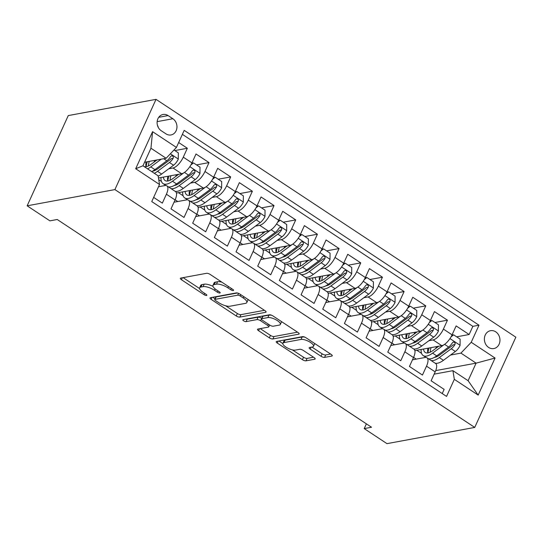 <?xml version="1.0" encoding="UTF-8"?>
<svg xmlns="http://www.w3.org/2000/svg" width="543" height="543" viewBox="0 0 543 543"><rect width="100%" height="100%" fill="white"/><g stroke="black" fill="none" stroke-linecap="round" stroke-linejoin="round"><path stroke-width="0.81" d="M233.266 290.546A1.955 0.652 -155.5 0 0 233.551 290.376A1.955 0.652 -155.5 0 0 232.784 289.378L210.175 274.439A2.79 0.923 -155.5 0 0 206.611 273.292L180.771 278.07A2.79 0.923 -155.5 0 0 180.364 278.321A2.79 0.923 -155.5 0 0 181.464 279.747L204.073 294.686A1.955 0.652 -155.5 0 0 206.564 295.487A1.955 0.652 -155.5 0 0 206.849 295.311A1.955 0.652 -155.5 0 0 206.082 294.313L203.157 292.378A8.926 2.966 -155.5 0 1 199.627 287.831A8.926 2.966 -155.5 0 1 200.937 287.03L203.096 286.636A8.926 2.966 -155.5 0 1 214.492 290.281L217.424 292.215A1.955 0.652 -155.5 0 0 219.915 293.016A1.955 0.652 -155.5 0 0 220.2 292.84A1.955 0.652 -155.5 0 0 219.433 291.849L216.508 289.914A8.926 2.966 -155.5 0 1 212.978 285.36A8.926 2.966 -155.5 0 1 214.288 284.566L216.447 284.165A8.926 2.966 -155.5 0 1 227.843 287.817L230.768 289.752A1.955 0.652 -155.5 0 0 233.266 290.546M495.732 331.827A9.095 7.745 79.5 0 0 490.519 330.687A9.095 7.745 79.5 0 0 484.444 337.943A9.095 7.745 79.5 0 0 488.619 347.432A9.095 7.745 79.5 0 0 493.825 348.565A9.095 7.745 79.5 0 0 499.906 341.316A9.095 7.745 79.5 0 0 495.732 331.827M321.015 356.256A2.79 0.923 -155.5 0 0 324.578 357.396L331.827 356.059A2.79 0.923 -155.5 0 0 332.235 355.808A2.79 0.923 -155.5 0 0 331.135 354.382L306.028 337.787A2.79 0.923 -155.5 0 0 302.465 336.646L276.625 341.425A2.79 0.923 -155.5 0 0 276.211 341.676A2.79 0.923 -155.5 0 0 277.317 343.095L302.424 359.69A2.79 0.923 -155.5 0 0 305.987 360.83L314.743 359.215A2.79 0.923 -155.5 0 0 315.15 358.964A2.79 0.923 -155.5 0 0 314.051 357.545L303.306 350.439A2.79 0.923 -155.5 0 0 299.743 349.298L295.399 350.099A7.459 2.477 -155.5 0 1 287.213 347.859A7.459 2.477 -155.5 0 1 282.917 343.244A7.459 2.477 -155.5 0 1 284.016 342.579L301.026 339.436A7.459 2.477 -155.5 0 1 309.211 341.676A7.459 2.477 -155.5 0 1 313.508 346.291A7.459 2.477 -155.5 0 1 312.408 346.957L309.578 347.479A2.79 0.923 -155.5 0 0 309.164 347.73A2.79 0.923 -155.5 0 0 310.27 349.156L321.015 356.256L322.121 353.819A2.79 0.923 -155.5 0 0 325.685 354.959L330.619 354.043M114.899 189.588L27.15 205.811L49.908 220.852L57.225 219.501L371.534 427.246L364.217 428.597L386.976 443.645L474.731 427.422L114.899 189.588L156.024 99.355L515.85 337.189L474.731 427.422M265.656 312.32A2.79 0.923 -155.5 0 0 266.063 312.069A2.79 0.923 -155.5 0 0 264.964 310.65L239.857 294.055A2.79 0.923 -155.5 0 0 236.293 292.915L210.453 297.693A2.79 0.923 -155.5 0 0 210.039 297.937A2.79 0.923 -155.5 0 0 211.146 299.363L236.253 315.958A2.79 0.923 -155.5 0 0 239.816 317.098L265.656 312.32L265.982 311.594M272.939 315.924L298.046 332.52A2.79 0.923 -155.5 0 1 299.152 333.938A2.79 0.923 -155.5 0 1 298.738 334.189L272.898 338.968A2.79 0.923 -155.5 0 1 269.335 337.827L258.59 330.721A2.79 0.923 -155.5 0 1 257.491 329.302A2.79 0.923 -155.5 0 1 257.898 329.051L268.378 327.11A2.79 0.923 -155.5 0 0 268.792 326.866A2.79 0.923 -155.5 0 0 267.685 325.44L260.559 320.73A2.79 0.923 -155.5 0 0 256.995 319.589L246.088 321.605A1.955 0.652 -155.5 0 1 243.943 321.022A1.955 0.652 -155.5 0 1 242.823 319.813A1.955 0.652 -155.5 0 1 243.108 319.637L269.376 314.784A2.79 0.923 -155.5 0 1 272.939 315.924M456.643 336.823L469.138 334.515L456.127 325.915L452.075 334.821L443.4 329.085A11.362 4.595 123.5 0 1 433.11 339.925L428.889 340.705M434.97 322.494L447.459 320.187L434.454 311.594L430.395 320.492L421.728 314.764A11.362 4.595 123.5 0 1 411.431 325.596L407.209 326.377M413.291 308.166L425.78 305.858L412.775 297.265L408.723 306.164L400.048 300.435A11.362 4.595 123.5 0 1 389.752 311.268L385.537 312.049M391.612 293.844L404.107 291.53L391.103 282.937L387.044 291.835L378.376 286.107A11.362 4.595 123.5 0 1 368.079 296.94L363.858 297.72M369.939 279.516L382.428 277.208L369.423 268.609L365.364 277.514L356.697 271.778A11.362 4.595 123.5 0 1 346.4 282.618L342.178 283.398M348.26 265.188L360.756 262.88L347.751 254.28L343.692 263.185L335.017 257.45A11.362 4.595 123.5 0 1 324.728 268.29L320.506 269.07M326.587 250.859L339.076 248.551L326.071 239.952L322.013 248.857L313.345 243.128A11.362 4.595 123.5 0 1 303.048 253.961L298.826 254.742M304.908 236.531L317.404 234.223L304.392 225.63L300.34 234.528L291.666 228.8A11.362 4.595 123.5 0 1 281.369 239.633L277.154 240.413M283.236 222.209L295.725 219.895L282.72 211.302L278.661 220.2L269.993 214.471A11.362 4.595 123.5 0 1 259.697 225.304L255.475 226.085M261.556 207.881L274.045 205.573L261.04 196.973L256.988 205.872L248.314 200.143A11.362 4.595 123.5 0 1 238.017 210.983L233.802 211.763M239.877 193.552L252.373 191.245L239.368 182.645L235.309 191.55L226.641 185.815A11.362 4.595 123.5 0 1 216.345 196.654L212.123 197.435M218.205 179.224L230.694 176.916L217.689 168.316L213.63 177.222L204.962 171.486A11.362 4.595 123.5 0 1 194.666 182.326L190.444 183.106M196.525 164.896L209.021 162.588L196.009 153.995L191.957 162.893A11.362 4.595 123.5 0 1 181.661 173.726L158.481 178.016M153.655 197.394L162.337 203.13L166.396 194.231A11.362 4.595 123.5 0 0 166.81 185.828A11.362 4.595 123.5 0 0 164.991 185.557L158.502 186.758M166.81 185.828L175.477 191.564A11.362 4.595 123.5 0 1 175.063 199.96L171.004 208.858L184.016 217.458L188.068 208.56A11.362 4.595 123.5 0 0 188.489 200.157A11.362 4.595 123.5 0 0 186.663 199.885L174.031 202.22M188.489 200.157L197.157 205.885A11.362 4.595 -56.5 0 1 196.742 214.288L192.684 223.187L205.688 231.786L209.747 222.881A11.362 4.595 123.5 0 0 210.161 214.485A11.362 4.595 123.5 0 0 208.342 214.214L195.711 216.548M210.161 214.485L218.836 220.214A11.362 4.595 -56.5 0 1 218.415 228.617L214.363 237.515L227.368 246.115L231.42 237.21A11.362 4.595 123.5 0 0 231.841 228.813A11.362 4.595 123.5 0 0 230.015 228.535L217.39 230.87M231.841 228.813L240.508 234.542A11.362 4.595 -56.5 0 1 240.094 242.945L236.035 251.843L249.04 260.436L253.099 251.538A11.362 4.595 123.5 0 0 253.513 243.142A11.362 4.595 123.5 0 0 251.694 242.864L239.063 245.198M253.513 243.142L262.188 248.87A11.362 4.595 -56.5 0 1 261.767 257.267L257.715 266.172L270.719 274.765L274.778 265.866A11.362 4.595 123.5 0 0 275.192 257.463A11.362 4.595 123.5 0 0 273.373 257.192L260.742 259.527M275.192 257.463L283.86 263.199A11.362 4.595 -56.5 0 1 283.446 271.595L279.387 280.5L292.392 289.093L296.451 280.195A11.362 4.595 123.5 0 0 296.865 271.792A11.362 4.595 123.5 0 0 295.046 271.52L282.414 273.855M296.865 271.792L305.539 277.521A11.362 4.595 -56.5 0 1 305.125 285.923L301.066 294.822L314.071 303.422L318.13 294.516A11.362 4.595 123.5 0 0 318.544 286.12A11.362 4.595 123.5 0 0 316.725 285.849L304.094 288.184M318.544 286.12L327.212 291.849A11.362 4.595 -56.5 0 1 326.798 300.252L322.739 309.15L335.75 317.75L339.803 308.845A11.362 4.595 123.5 0 0 340.223 300.449A11.362 4.595 123.5 0 0 338.398 300.177L325.766 302.512M340.223 300.449L348.891 306.177A11.362 4.595 -56.5 0 1 348.477 314.58L344.418 323.479L357.423 332.078L361.482 323.173A11.362 4.595 123.5 0 0 361.896 314.777A11.362 4.595 123.5 0 0 360.077 314.499L347.445 316.834M361.896 314.777L370.57 320.506A11.362 4.595 -56.5 0 1 370.15 328.902L366.097 337.807L379.102 346.4L383.154 337.502A11.362 4.595 123.5 0 0 383.575 329.099A11.362 4.595 123.5 0 0 381.749 328.827L369.125 331.162M383.575 329.099L392.243 334.834A11.362 4.595 -56.5 0 1 391.829 343.23L387.77 352.135L400.775 360.728L404.834 351.83A11.362 4.595 123.5 0 0 405.248 343.427A11.362 4.595 123.5 0 0 403.429 343.156L390.797 345.491M405.248 343.427L413.922 349.163A11.362 4.595 -56.5 0 1 413.501 357.559L409.449 366.457L422.454 375.057L426.513 366.158A11.362 4.595 123.5 0 0 426.927 357.756A11.362 4.595 123.5 0 0 425.108 357.484L412.476 359.819M452.075 334.821A11.362 4.595 -56.5 0 1 441.778 345.653L414.866 350.629M430.395 320.492A11.362 4.595 -56.5 0 1 420.099 331.325L393.186 336.307M408.723 306.164A11.362 4.595 -56.5 0 1 398.426 317.003L371.507 321.979M387.044 291.835A11.362 4.595 -56.5 0 1 376.747 302.675L349.835 307.65M365.364 277.514A11.362 4.595 -56.5 0 1 355.074 288.347L328.155 293.322M343.692 263.185A11.362 4.595 -56.5 0 1 333.395 274.018L306.483 278.993M322.013 248.857A11.362 4.595 -56.5 0 1 311.716 259.69L284.803 264.665M300.34 234.528A11.362 4.595 -56.5 0 1 290.043 245.368L263.131 250.343M278.661 220.2A11.362 4.595 -56.5 0 1 268.364 231.04L241.452 236.015M256.988 205.872A11.362 4.595 -56.5 0 1 246.692 216.711L219.772 221.687M235.309 191.55A11.362 4.595 -56.5 0 1 225.012 202.383L198.1 207.358M213.63 177.222A11.362 4.595 -56.5 0 1 203.34 188.054L176.421 193.03M161.196 130.707L165.968 133.856A8.81 7.507 79.5 0 0 171.011 134.956A8.81 7.507 79.5 0 0 176.903 127.931A8.81 7.507 79.5 0 0 172.857 118.734L168.086 115.584A8.81 7.507 79.5 0 0 163.043 114.485A8.81 7.507 79.5 0 0 157.158 121.51A8.81 7.507 79.5 0 0 161.196 130.707M469.138 334.515L472.858 326.343L479.001 325.209L184.199 130.361L176.421 147.431L166.124 158.264L144.567 162.255M479.001 325.209L471.222 342.28L495.067 358.041L478.173 395.107L454.328 379.347L446.55 396.417L151.748 201.568L159.527 184.498L135.689 168.737L152.576 131.671L176.421 147.431M174.853 150.574L187.342 148.259L183.283 157.165A11.362 4.595 123.5 0 1 172.993 167.997L168.771 168.778M442.226 393.56L444.133 389.385L431.122 380.786L435.181 371.887A11.362 4.595 -56.5 0 0 435.595 363.484L426.927 357.756M209.021 162.588L204.962 171.486M230.694 176.916L226.641 185.815M252.373 191.245L248.314 200.143M274.045 205.573L269.993 214.471M295.725 219.895L291.666 228.8M317.404 234.223L313.345 243.128M339.076 248.551L335.017 257.45M360.756 262.88L356.697 271.778M382.428 277.208L378.376 286.107M404.107 291.53L400.048 300.435M425.78 305.858L421.728 314.764M447.459 320.187L443.4 329.085M472.858 326.343L182.38 134.352M187.342 148.259L178.661 142.524M435.717 370.611L476.102 363.145L460.926 353.113L450.561 355.034M166.124 158.264L150.954 148.239L142.952 165.798L158.122 175.823L159.527 184.498M27.15 205.811L68.269 115.578L156.024 99.355M366.382 423.845L364.217 428.597M434.149 374.147L452.923 370.672L468.1 380.704L476.102 363.145L495.067 358.041M391.91 343.054L394.544 344.798M370.231 328.725L372.871 330.47M348.552 314.397L351.192 316.141M326.879 300.075L329.513 301.813M305.2 285.747L307.84 287.491M283.527 271.419L286.161 273.163M261.848 257.09L264.489 258.835M240.176 242.762L242.809 244.506M218.496 228.44L221.137 230.178M196.817 214.112L199.457 215.856M175.145 199.783L177.778 201.528M413.583 357.382L416.223 359.127M158.746 179.665L161.454 181.457M178.409 192.663L183.134 195.785M211.845 215.598L212.008 215.564A21.734 8.797 -56.5 0 0 212.204 215.836M200.089 206.992L204.806 210.114M233.517 229.92L233.687 229.893A21.734 8.797 -56.5 0 0 233.884 230.164M221.761 221.32L226.485 224.442M255.196 244.248L255.366 244.221A21.734 8.797 -56.5 0 0 255.563 244.493M243.44 235.648L248.165 238.764M265.113 249.97L269.837 253.092M286.792 264.298L291.516 267.421M320.227 287.233L320.39 287.199A21.734 8.797 -56.5 0 0 320.587 287.471M308.472 278.627L313.189 281.749M330.144 292.955L334.868 296.078M363.579 315.883L363.742 315.856A21.734 8.797 -56.5 0 0 363.939 316.128M351.823 307.284L356.541 310.406M385.258 330.212L385.421 330.185A21.734 8.797 -56.5 0 0 385.618 330.456M373.496 321.612L378.22 324.728M406.931 344.54L407.101 344.506A21.734 8.797 -56.5 0 0 407.298 344.778M395.175 335.934L399.899 339.056M454.328 379.347L452.923 370.672M460.926 353.113L471.222 342.28M416.854 350.262L421.572 353.384M150.954 148.239L152.576 131.671M142.952 165.798L135.689 168.737M478.173 395.107L468.1 380.704M158.339 127.537A8.81 7.507 79.5 0 0 157.436 125.284M221.877 282.17A8.926 2.966 -155.5 0 0 217.553 281.729L216.447 284.165M212.978 285.36L214.091 282.923A8.926 2.966 -155.5 0 1 215.401 282.122L217.553 281.729M212.985 286.351A8.926 2.966 -155.5 0 0 204.202 284.193L203.096 286.636M199.627 287.831L200.74 285.394A8.926 2.966 -155.5 0 1 202.05 284.593L204.202 284.193M183.086 277.643L199.559 288.53M225.657 305.784L237.366 313.515A2.79 0.923 -155.5 0 0 240.929 314.655L264.448 310.311M212.768 297.259L215.069 298.786M240.189 295.969A1.955 0.652 -155.5 0 0 237.691 295.175L215.008 299.369A1.955 0.652 -155.5 0 0 214.723 299.539A1.955 0.652 -155.5 0 0 215.496 300.537L218.578 302.573A8.926 2.966 -155.5 0 0 229.981 306.225L245.484 303.361A8.926 2.966 -155.5 0 0 246.8 302.56A8.926 2.966 -155.5 0 0 243.271 298.012L240.189 295.969L240.78 294.666M214.723 299.539L215.836 297.102A1.955 0.652 -155.5 0 1 216.121 296.926L237.406 292.996M246.8 302.56L247.913 300.123A8.926 2.966 -155.5 0 0 247.981 299.424M297.537 332.18L274.011 336.524L272.898 338.968M260.219 328.624L270.448 335.384A2.79 0.923 -155.5 0 0 274.011 336.524M261.74 318.341L261.672 318.293A2.79 0.923 -155.5 0 0 258.108 317.153L247.201 319.169L246.088 321.605M246.223 319.06A1.955 0.652 -155.5 0 0 247.201 319.169M279.251 325.101A7.459 2.477 -155.5 0 0 280.351 324.436A7.459 2.477 -155.5 0 0 276.054 319.82A7.459 2.477 -155.5 0 0 267.869 317.58L261.875 318.687A2.79 0.923 -155.5 0 0 261.468 318.938A2.79 0.923 -155.5 0 0 262.568 320.356L269.695 325.067A2.79 0.923 -155.5 0 0 273.258 326.214L279.251 325.101M280.351 324.436L281.464 321.999A7.459 2.477 -155.5 0 0 281.539 321.605M271.86 315.334A7.459 2.477 -155.5 0 0 268.982 315.144L267.869 317.58M261.468 318.938L262.581 316.501A2.79 0.923 -155.5 0 1 262.988 316.25L268.982 315.144M311.892 347.052L322.121 353.819M313.508 346.291L314.621 343.848A7.459 2.477 -155.5 0 0 314.696 343.522M304.82 337.142A7.459 2.477 -155.5 0 0 302.139 336.993L301.026 339.436M282.917 343.244L284.03 340.807A7.459 2.477 -155.5 0 1 285.129 340.142L302.139 336.993M292.378 349.882L303.537 357.253A2.79 0.923 -155.5 0 0 307.094 358.394L313.535 357.206M278.939 340.997L282.842 343.576M157.002 159.954L151.232 164.224A18.041 7.297 123.5 0 1 144.065 166.531M161.23 159.174L150.798 166.898A21.734 8.797 123.5 0 1 147.601 168.866M173.984 149.997L178.335 152.868L178.274 159.18A7.527 3.048 123.5 0 1 173.563 165.228L161.638 174.059A21.734 8.797 123.5 0 1 158.176 176.156M154.036 162.147A18.041 7.297 123.5 0 1 154.769 160.368M154.321 173.312A21.734 8.797 -56.5 0 0 157.518 171.337L169.45 162.506A7.527 3.048 -56.5 0 0 173.142 158.318L173.407 157.198L172.538 155.889L171.547 155.787L170.543 156.601A7.527 3.048 123.5 0 1 166.844 160.789L154.918 169.62A21.734 8.797 123.5 0 1 151.721 171.588M147.296 161.746A21.734 8.797 -56.5 0 0 146.155 166.667M146.087 161.97A18.041 7.297 -56.5 0 0 146.067 166.681M173.142 158.318L171.038 158.712A3.835 1.554 123.5 0 1 169.884 159.832L157.952 168.663A18.041 7.297 123.5 0 1 152.563 171.154M148.429 165.934A18.041 7.297 123.5 0 1 149.257 161.386M178.674 174.283L172.912 178.552A18.041 7.297 123.5 0 1 165.092 180.534A18.041 7.297 123.5 0 1 163.416 177.099M183.724 172.898L172.47 181.226A21.734 8.797 123.5 0 1 163.056 183.615A21.734 8.797 123.5 0 1 161.02 177.547M191.808 163.212L193.505 162.9L200.007 167.196L199.953 173.509A7.527 3.048 123.5 0 1 195.242 179.557L183.31 188.387A21.734 8.797 123.5 0 1 175.07 191.285M175.715 176.475A18.041 7.297 123.5 0 1 176.448 174.69M193.505 162.9L190.905 164.936M170.95 188.564A21.734 8.797 -56.5 0 0 179.19 185.665L191.122 176.835A7.527 3.048 -56.5 0 0 194.822 172.647L195.08 171.527L194.218 170.21L193.227 170.115L192.222 170.93A7.527 3.048 123.5 0 1 188.523 175.111L176.59 183.948A21.734 8.797 123.5 0 1 168.344 186.846M168.968 176.075A21.734 8.797 -56.5 0 0 167.828 180.995M167.767 176.299A18.041 7.297 -56.5 0 0 167.739 181.009M194.822 172.647L192.717 173.041A3.835 1.554 123.5 0 1 191.564 174.16L179.631 182.991A18.041 7.297 123.5 0 1 174.235 185.482M170.108 180.256A18.041 7.297 123.5 0 1 170.93 175.715M200.353 188.611L194.584 192.874A18.041 7.297 123.5 0 1 186.772 194.862A18.041 7.297 123.5 0 1 185.095 191.428M205.397 187.226L194.15 195.548A21.734 8.797 123.5 0 1 184.735 197.944A21.734 8.797 123.5 0 1 182.692 191.869M213.48 177.541L215.184 177.228L221.687 181.525L221.625 187.837A7.527 3.048 123.5 0 1 216.922 193.885L204.989 202.715A21.734 8.797 123.5 0 1 196.742 205.614M197.394 190.797A18.041 7.297 123.5 0 1 198.127 189.018M215.184 177.228L212.584 179.265M192.622 202.892A21.734 8.797 -56.5 0 0 200.869 199.994L212.802 191.163A7.527 3.048 -56.5 0 0 216.494 186.975L216.759 185.849L215.89 184.539L214.899 184.444L213.894 185.258A7.527 3.048 123.5 0 1 210.202 189.439L198.27 198.276A21.734 8.797 123.5 0 1 190.023 201.175M190.647 190.403A21.734 8.797 -56.5 0 0 189.507 195.324M189.439 190.627A18.041 7.297 -56.5 0 0 189.419 195.337M216.494 186.975L214.39 187.362A3.835 1.554 123.5 0 1 213.236 188.489L201.304 197.319A18.041 7.297 123.5 0 1 195.914 199.804M191.781 194.584A18.041 7.297 123.5 0 1 192.609 190.043M222.026 202.933L216.263 207.202A18.041 7.297 123.5 0 1 208.451 209.191A18.041 7.297 123.5 0 1 206.774 205.756M227.076 201.548L215.829 209.876A21.734 8.797 123.5 0 1 206.415 212.272A21.734 8.797 123.5 0 1 204.372 206.197M235.16 191.869L236.857 191.557L243.359 195.853L243.305 202.166A7.527 3.048 123.5 0 1 238.594 208.207L226.662 217.044A21.734 8.797 123.5 0 1 218.422 219.942M219.067 205.125A18.041 7.297 123.5 0 1 219.8 203.347M236.857 191.557L234.264 193.593M214.302 217.22A21.734 8.797 -56.5 0 0 222.549 214.322L234.474 205.485A7.527 3.048 -56.5 0 0 238.173 201.304L238.438 200.177L237.569 198.867L236.578 198.772L235.574 199.586A7.527 3.048 123.5 0 1 231.875 203.768L219.942 212.598A21.734 8.797 123.5 0 1 211.702 215.503M212.32 204.731A21.734 8.797 -56.5 0 0 211.179 209.652M211.118 204.955A18.041 7.297 -56.5 0 0 211.091 209.666M238.173 201.304L236.069 201.691A3.835 1.554 123.5 0 1 234.915 202.81L222.983 211.648A18.041 7.297 123.5 0 1 217.594 214.132M213.46 208.912A18.041 7.297 123.5 0 1 214.281 204.365M243.705 217.261L237.936 221.53A18.041 7.297 123.5 0 1 230.123 223.519A18.041 7.297 123.5 0 1 228.447 220.085M248.748 215.876L237.501 224.205A21.734 8.797 123.5 0 1 228.087 226.601A21.734 8.797 123.5 0 1 226.051 220.526M256.839 206.197L258.536 205.885L265.038 210.182L264.984 216.487A7.527 3.048 123.5 0 1 260.273 222.535L248.341 231.372A21.734 8.797 123.5 0 1 240.094 234.271M240.746 219.453A18.041 7.297 123.5 0 1 241.479 217.675M258.536 205.885L255.936 207.921M235.974 231.549A21.734 8.797 -56.5 0 0 244.221 228.644L256.153 219.813A7.527 3.048 -56.5 0 0 259.846 215.632L260.111 214.505L259.242 213.195L258.258 213.1L257.246 213.908A7.527 3.048 123.5 0 1 253.554 218.096L241.621 226.926A21.734 8.797 123.5 0 1 233.375 229.825M233.999 219.06A21.734 8.797 -56.5 0 0 232.859 223.981M232.791 219.277A18.041 7.297 -56.5 0 0 232.771 223.994M259.846 215.632L257.742 216.019A3.835 1.554 123.5 0 1 256.588 217.139L244.655 225.969A18.041 7.297 123.5 0 1 239.266 228.46M235.139 223.241A18.041 7.297 123.5 0 1 235.961 218.693M265.384 231.589L259.615 235.859A18.041 7.297 123.5 0 1 251.803 237.848A18.041 7.297 123.5 0 1 250.126 234.413M270.428 230.205L259.181 238.533A21.734 8.797 123.5 0 1 249.766 240.929A21.734 8.797 123.5 0 1 247.723 234.854M278.511 220.526L280.208 220.207L286.711 224.51L286.656 230.816A7.527 3.048 123.5 0 1 281.946 236.863L270.014 245.694A21.734 8.797 123.5 0 1 261.774 248.599M262.418 233.782A18.041 7.297 123.5 0 1 263.151 232.004M280.208 220.207L277.616 222.25M257.654 245.877A21.734 8.797 -56.5 0 0 265.9 242.972L277.826 234.142A7.527 3.048 -56.5 0 0 281.525 229.96L281.79 228.834L280.921 227.524L279.93 227.429L278.926 228.236A7.527 3.048 123.5 0 1 275.226 232.424L263.294 241.255A21.734 8.797 123.5 0 1 255.054 244.153M255.678 233.381A21.734 8.797 -56.5 0 0 254.538 238.309M254.47 233.605A18.041 7.297 -56.5 0 0 254.45 238.316M281.525 229.96L279.421 230.347A3.835 1.554 123.5 0 1 278.267 231.467L266.335 240.298A18.041 7.297 123.5 0 1 260.945 242.789M256.812 237.569A18.041 7.297 123.5 0 1 257.633 233.022M287.057 245.918L281.294 250.187A18.041 7.297 123.5 0 1 273.475 252.169A18.041 7.297 123.5 0 1 271.799 248.735M292.107 244.533L280.853 252.862A21.734 8.797 123.5 0 1 271.439 255.251A21.734 8.797 123.5 0 1 269.403 249.183M300.191 234.847L301.888 234.535L308.39 238.832L308.336 245.144A7.527 3.048 123.5 0 1 303.625 251.192L291.693 260.022A21.734 8.797 123.5 0 1 283.446 262.921M284.098 248.11A18.041 7.297 123.5 0 1 284.831 246.332M301.888 234.535L299.288 236.572M279.333 260.199A21.734 8.797 -56.5 0 0 287.573 257.301L299.505 248.47A7.527 3.048 -56.5 0 0 303.204 244.282L303.462 243.162L302.6 241.845L301.609 241.75L300.598 242.565A7.527 3.048 123.5 0 1 296.906 246.753L284.973 255.583A21.734 8.797 123.5 0 1 276.726 258.482M277.351 247.71A21.734 8.797 -56.5 0 0 276.211 252.631M276.149 247.934A18.041 7.297 -56.5 0 0 276.122 252.644M303.204 244.282L301.1 244.676A3.835 1.554 123.5 0 1 299.94 245.796L288.014 254.626A18.041 7.297 123.5 0 1 282.618 257.117M278.491 251.898A18.041 7.297 123.5 0 1 279.312 247.35M308.736 260.246L302.967 264.516A18.041 7.297 123.5 0 1 295.154 266.498A18.041 7.297 123.5 0 1 293.478 263.063M313.779 258.862L302.532 267.19A21.734 8.797 123.5 0 1 293.118 269.579A21.734 8.797 123.5 0 1 291.075 263.511M321.863 249.176L323.567 248.864L330.069 253.16L330.008 259.473A7.527 3.048 123.5 0 1 325.298 265.52L313.372 274.351A21.734 8.797 123.5 0 1 305.125 277.249M305.777 262.439A18.041 7.297 123.5 0 1 306.503 260.654M323.567 248.864L320.967 250.9M301.005 274.527A21.734 8.797 -56.5 0 0 309.252 271.629L321.184 262.798A7.527 3.048 -56.5 0 0 324.877 258.611L325.142 257.491L324.273 256.174L323.282 256.079L322.277 256.893A7.527 3.048 123.5 0 1 318.578 261.074L306.652 269.912A21.734 8.797 123.5 0 1 298.406 272.81M299.03 262.038A21.734 8.797 -56.5 0 0 297.89 266.959M297.822 262.262A18.041 7.297 -56.5 0 0 297.802 266.973M324.877 258.611L322.773 259.004A3.835 1.554 123.5 0 1 321.619 260.124L309.686 268.955A18.041 7.297 123.5 0 1 304.297 271.446M300.164 266.219A18.041 7.297 123.5 0 1 300.992 261.678M330.409 274.568L324.646 278.837A18.041 7.297 123.5 0 1 316.834 280.826A18.041 7.297 123.5 0 1 315.15 277.392M335.459 273.183L324.205 281.512A21.734 8.797 123.5 0 1 314.791 283.908A21.734 8.797 123.5 0 1 312.754 277.833M343.543 263.504L345.239 263.192L351.742 267.489L351.688 273.801A7.527 3.048 123.5 0 1 346.977 279.849L335.045 288.679A21.734 8.797 123.5 0 1 326.805 291.577M327.449 276.76A18.041 7.297 123.5 0 1 328.182 274.982M345.239 263.192L342.64 265.228M322.685 288.856A21.734 8.797 -56.5 0 0 330.925 285.957L342.857 277.12A7.527 3.048 -56.5 0 0 346.556 272.939L346.814 271.812L345.952 270.502L344.961 270.407L343.957 271.222A7.527 3.048 123.5 0 1 340.257 275.403L328.325 284.233A21.734 8.797 123.5 0 1 320.085 287.138M320.703 276.367A21.734 8.797 -56.5 0 0 319.562 281.288M319.501 276.591A18.041 7.297 -56.5 0 0 319.474 281.301M346.556 272.939L344.452 273.326A3.835 1.554 123.5 0 1 343.298 274.446L331.366 283.283A18.041 7.297 123.5 0 1 325.97 285.767M321.843 280.548A18.041 7.297 123.5 0 1 322.664 276M352.088 288.896L346.319 293.166A18.041 7.297 123.5 0 1 338.506 295.154A18.041 7.297 123.5 0 1 336.83 291.72M357.131 287.512L345.884 295.84A21.734 8.797 123.5 0 1 336.47 298.236A21.734 8.797 123.5 0 1 334.434 292.161M365.215 277.833L366.919 277.521L373.421 281.817L373.367 288.129A7.527 3.048 123.5 0 1 368.656 294.17L356.724 303.008A21.734 8.797 123.5 0 1 348.477 305.906M349.129 291.089A18.041 7.297 123.5 0 1 349.862 289.31M366.919 277.521L364.319 279.557M344.357 303.184A21.734 8.797 -56.5 0 0 352.604 300.286L364.536 291.448A7.527 3.048 -56.5 0 0 368.229 287.267L368.493 286.141L367.625 284.831L366.634 284.736L365.629 285.55A7.527 3.048 123.5 0 1 361.937 289.731L350.004 298.562A21.734 8.797 123.5 0 1 341.757 301.467M342.382 290.695A21.734 8.797 -56.5 0 0 341.242 295.616M341.174 290.912A18.041 7.297 -56.5 0 0 341.153 295.63M368.229 287.267L366.125 287.654A3.835 1.554 123.5 0 1 364.971 288.774L353.038 297.605A18.041 7.297 123.5 0 1 347.649 300.096M343.515 294.876A18.041 7.297 123.5 0 1 344.343 290.329M373.76 303.225L367.998 307.494A18.041 7.297 123.5 0 1 360.185 309.483A18.041 7.297 123.5 0 1 358.509 306.048M378.81 301.84L367.563 310.168A21.734 8.797 123.5 0 1 358.149 312.564A21.734 8.797 123.5 0 1 356.106 306.49M386.894 292.161L388.591 291.842L395.094 296.145L395.039 302.451A7.527 3.048 123.5 0 1 390.329 308.499L378.396 317.329A21.734 8.797 123.5 0 1 370.156 320.234M370.801 305.417A18.041 7.297 123.5 0 1 371.534 303.639M388.591 291.842L385.998 293.885M366.036 317.512A21.734 8.797 -56.5 0 0 374.283 314.607L386.209 305.777A7.527 3.048 -56.5 0 0 389.908 301.596L390.173 300.469L389.304 299.159L388.313 299.064L387.308 299.872A7.527 3.048 123.5 0 1 383.609 304.06L371.677 312.89A21.734 8.797 123.5 0 1 363.437 315.788M364.061 305.017A21.734 8.797 -56.5 0 0 362.914 309.944M362.853 305.241A18.041 7.297 -56.5 0 0 362.826 309.958M389.908 301.596L387.804 301.983A3.835 1.554 123.5 0 1 386.65 303.103L374.718 311.933A18.041 7.297 123.5 0 1 369.328 314.424M365.195 309.205A18.041 7.297 123.5 0 1 366.016 304.657M395.44 317.553L389.677 321.823A18.041 7.297 123.5 0 1 381.858 323.804A18.041 7.297 123.5 0 1 380.181 320.37M400.49 316.169L389.236 324.497A21.734 8.797 123.5 0 1 379.822 326.886A21.734 8.797 123.5 0 1 377.785 320.818M408.574 306.483L410.27 306.171L416.773 310.467L416.719 316.779A7.527 3.048 123.5 0 1 412.008 322.827L400.076 331.658A21.734 8.797 123.5 0 1 391.829 334.556M392.48 319.746A18.041 7.297 123.5 0 1 393.213 317.967M410.27 306.171L407.671 308.207M387.716 331.834A21.734 8.797 -56.5 0 0 395.956 328.936L407.888 320.105A7.527 3.048 -56.5 0 0 411.587 315.917L411.845 314.797L410.976 313.481L409.992 313.386L408.981 314.2A7.527 3.048 123.5 0 1 405.288 318.388L393.356 327.219A21.734 8.797 123.5 0 1 385.109 330.117M385.734 319.345A21.734 8.797 -56.5 0 0 384.593 324.266M384.532 319.569A18.041 7.297 -56.5 0 0 384.505 324.28M411.587 315.917L409.483 316.311A3.835 1.554 123.5 0 1 408.322 317.431L396.397 326.262A18.041 7.297 123.5 0 1 391.001 328.753M386.874 323.533A18.041 7.297 123.5 0 1 387.695 318.985M417.119 331.882L411.35 336.151A18.041 7.297 123.5 0 1 403.537 338.133A18.041 7.297 123.5 0 1 401.861 334.698M422.162 330.497L410.915 338.825A21.734 8.797 123.5 0 1 401.501 341.214A21.734 8.797 123.5 0 1 399.458 335.146M430.246 320.811L431.943 320.499L438.445 324.795L438.391 331.108A7.527 3.048 123.5 0 1 433.681 337.155L421.755 345.986A21.734 8.797 123.5 0 1 413.508 348.884M414.153 334.074A18.041 7.297 123.5 0 1 414.886 332.289M431.943 320.499L429.35 322.535M409.388 346.162A21.734 8.797 -56.5 0 0 417.635 343.264L429.567 334.434A7.527 3.048 -56.5 0 0 433.26 330.246L433.524 329.126L432.656 327.809L431.665 327.714L430.66 328.529A7.527 3.048 123.5 0 1 426.961 332.71L415.035 341.547A21.734 8.797 123.5 0 1 406.788 344.445M407.413 333.673A21.734 8.797 -56.5 0 0 406.273 338.594M406.205 333.897A18.041 7.297 -56.5 0 0 406.184 338.608M433.26 330.246L431.156 330.639A3.835 1.554 123.5 0 1 430.002 331.759L418.069 340.59A18.041 7.297 123.5 0 1 412.68 343.081M408.546 337.855A18.041 7.297 123.5 0 1 409.368 333.314M438.792 346.21L433.029 350.473A18.041 7.297 123.5 0 1 425.21 352.461A18.041 7.297 123.5 0 1 423.533 349.027M443.841 344.825L432.588 353.147A21.734 8.797 123.5 0 1 423.173 355.543A21.734 8.797 123.5 0 1 421.137 349.468M451.925 335.14L453.622 334.827L460.125 339.124L460.07 345.436A7.527 3.048 123.5 0 1 455.36 351.484L443.427 360.314A21.734 8.797 123.5 0 1 435.181 363.213M435.832 348.396A18.041 7.297 123.5 0 1 436.565 346.617M453.622 334.827L451.023 336.864M431.067 360.491A21.734 8.797 -56.5 0 0 439.307 357.593L451.24 348.762A7.527 3.048 -56.5 0 0 454.939 344.574L455.197 343.447L454.335 342.138L453.344 342.042L452.333 342.857A7.527 3.048 123.5 0 1 448.64 347.038L436.708 355.875A21.734 8.797 123.5 0 1 428.461 358.774M429.085 348.002A21.734 8.797 -56.5 0 0 427.945 352.923M427.884 348.226A18.041 7.297 -56.5 0 0 427.857 352.936M454.939 344.574L452.835 344.961A3.835 1.554 123.5 0 1 451.674 346.088L439.749 354.918A18.041 7.297 123.5 0 1 434.352 357.403M430.226 352.183A18.041 7.297 123.5 0 1 431.047 347.642M441.778 345.653L433.11 339.925M420.099 331.325L411.431 325.596M398.426 317.003L389.752 311.268M376.747 302.675L368.079 296.94M355.074 288.347L346.4 282.618M333.395 274.018L324.728 268.29M311.716 259.69L303.048 253.961M290.043 245.368L281.369 239.633M268.364 231.04L259.697 225.304M246.692 216.711L238.017 210.983M225.012 202.383L216.345 196.654M203.34 188.054L194.666 182.326M181.661 173.726L172.993 167.997M175.063 199.96L166.396 194.231M435.181 371.887L426.513 366.158M413.501 357.559L404.834 351.83M391.829 343.23L383.154 337.502M370.15 328.902L361.482 323.173M348.477 314.58L339.803 308.845M326.798 300.252L318.13 294.516M305.125 285.923L296.451 280.195M283.446 271.595L274.778 265.866M261.767 257.267L253.099 251.538M240.094 242.945L231.42 237.21M218.415 228.617L209.747 222.881M196.742 214.288L188.068 208.56M191.957 162.893L183.283 157.165M158.726 117.315L168.086 115.584M157.144 121.639L172.857 118.734M228.44 286.507L227.843 287.817M215.401 282.122L214.288 284.566M218.014 290.912L217.424 292.215M215.123 288.903L214.492 290.281M202.05 284.593L200.937 287.03M204.663 293.376L204.073 294.686M182.36 277.778L181.464 279.747M231.366 288.442L230.768 289.752M240.929 314.655L239.816 317.098M237.366 313.515L236.253 315.958M212.041 297.394L211.146 299.363M238.52 293.356L237.691 295.175M216.121 296.926L215.008 299.369M243.868 296.702L243.271 298.012M299.071 333.463L298.738 334.189M270.448 335.384L269.335 337.827M259.486 328.759L258.59 330.721M268.283 324.137L267.685 325.44M261.672 318.293L260.559 320.73M258.108 317.153L256.995 319.589M262.988 316.25L261.875 318.687M311.166 347.187L310.27 349.156M285.129 340.142L284.016 342.579M315.069 358.489L314.743 359.215M307.094 358.394L305.987 360.83M303.537 357.253L302.424 359.69M278.213 341.133L277.317 343.095M332.153 355.332L331.827 356.059M325.685 354.959L324.578 357.396M178.28 159.024L170.373 153.798M154.918 169.62L150.798 166.898M161.638 174.059L157.518 171.337M166.844 160.789L163.708 158.712M173.563 165.228L169.45 162.506M199.953 173.353L189.84 166.667M176.59 183.948L172.47 181.226M183.31 188.387L179.19 185.665M188.523 175.111L184.457 172.423M195.242 179.557L191.122 176.835M221.632 187.681L211.512 180.995M198.27 198.276L194.15 195.548M204.989 202.715L200.869 199.994M210.202 189.439L206.13 186.751M216.922 193.885L212.802 191.163M243.305 202.003L233.191 195.317M219.942 212.598L215.829 209.876M226.662 217.044L222.549 214.322M231.875 203.768L227.809 201.08M238.594 208.207L234.474 205.485M264.984 216.331L254.871 209.646M241.621 226.926L237.501 224.205M248.341 231.372L244.221 228.644M253.554 218.096L249.481 215.408M260.273 222.535L256.153 219.813M286.663 230.66L276.543 223.974M263.294 241.255L259.181 238.533M270.014 245.694L265.9 242.972M275.226 232.424L271.161 229.737M281.946 236.863L277.826 234.142M308.336 244.988L298.222 238.302M284.973 255.583L280.853 252.862M291.693 260.022L287.573 257.301M296.906 246.753L292.833 244.058M303.625 251.192L299.505 248.47M330.015 259.316L319.895 252.631M306.652 269.912L302.532 267.19M313.372 274.351L309.252 271.629M318.578 261.074L314.512 258.387M325.298 265.52L321.184 262.798M351.688 273.638L341.574 266.952M328.325 284.233L324.205 281.512M335.045 288.679L330.925 285.957M340.257 275.403L336.192 272.715M346.977 279.849L342.857 277.12M373.367 287.966L363.253 281.281M350.004 298.562L345.884 295.84M356.724 303.008L352.604 300.286M361.937 289.731L357.864 287.043M368.656 294.17L364.536 291.448M395.039 302.295L384.926 295.609M371.677 312.89L367.563 310.168M378.396 317.329L374.283 314.607M383.609 304.06L379.543 301.372M390.329 308.499L386.209 305.777M416.719 316.623L406.605 309.938M393.356 327.219L389.236 324.497M400.076 331.658L395.956 328.936M405.288 318.388L401.216 315.693M412.008 322.827L407.888 320.105M438.398 330.952L428.278 324.266M415.035 341.547L410.915 338.825M421.755 345.986L417.635 343.264M426.961 332.71L422.895 330.022M433.681 337.155L429.567 334.434M460.07 345.28L449.957 338.588M436.708 355.875L432.588 353.147M443.427 360.314L439.307 357.593M448.64 347.038L444.574 344.35M455.36 351.484L451.24 348.762M269.627 325.026L268.792 326.866M163.056 183.615L165.934 185.516M184.735 197.944L187.606 199.844M206.415 212.272L209.286 214.173M228.087 226.601L230.958 228.501M249.766 240.929L252.638 242.823M271.439 255.251L274.317 257.151M293.118 269.579L295.989 271.48M314.791 283.908L317.669 285.808M336.47 298.236L339.341 300.136M358.149 312.564L361.02 314.458M379.822 326.886L382.693 328.786M401.501 341.214L404.372 343.115M423.173 355.543L426.051 357.443"/></g></svg>

